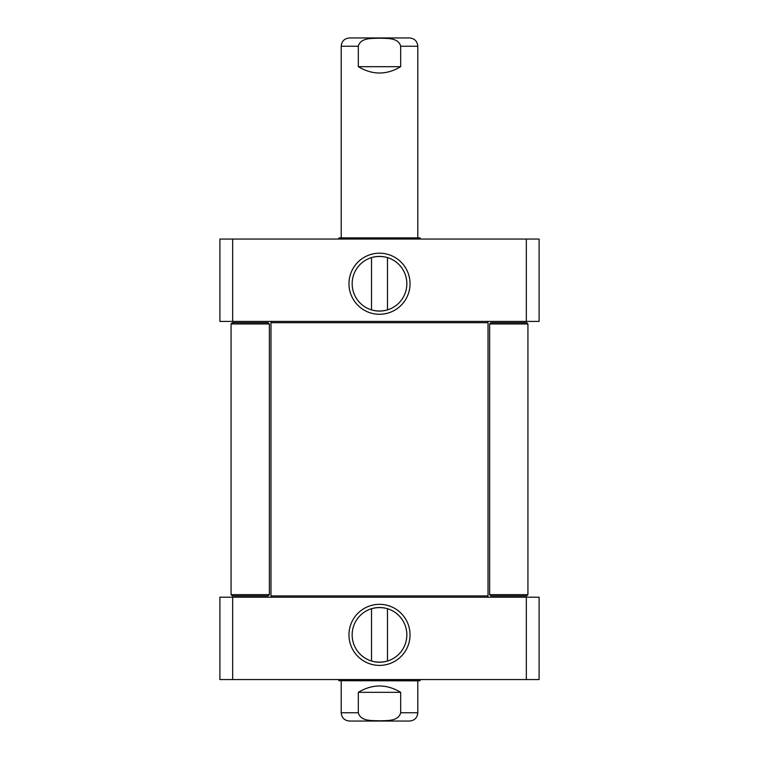 <?xml version="1.0" encoding="UTF-8"?>
<svg xmlns="http://www.w3.org/2000/svg" width="759" height="759" viewBox="0 0 759 759"><rect width="100%" height="100%" fill="white"/><g stroke="black" fill="none" stroke-linecap="round" stroke-linejoin="round"><path stroke-width="1.14" d="M486.756 597.2L488.028 595.919L270.972 595.919L272.244 597.2M272.244 321.408L270.972 322.679L488.028 322.679L488.028 595.919M358.324 692.322C372.441 683.878 386.559 683.878 400.676 692.322L400.676 712.748C398.466 721.572 386.72 720.443 379.5 720.822C372.28 720.443 360.534 721.572 358.324 712.748L358.324 692.322L400.676 692.322M400.676 712.748L417.801 712.748C417.317 717.796 414.547 720.557 409.509 721.05L349.491 721.05C344.453 720.557 341.683 717.796 341.199 712.748L341.199 680.709M405.183 721.05L353.817 721.05M400.676 66.678C386.559 75.122 372.441 75.122 358.324 66.678L358.324 46.252C360.534 37.428 372.28 38.557 379.5 38.178C386.72 38.557 398.466 37.428 400.676 46.252L400.676 66.678L358.324 66.678M358.324 46.252L341.199 46.252C341.683 41.214 344.453 38.443 349.491 37.95L409.509 37.95C414.547 38.443 417.317 41.204 417.801 46.252L417.801 237.89M386.872 661.193C381.957 662.436 377.043 662.436 372.128 661.193M387.479 608.709L387.479 661.013M372.128 608.538C377.043 607.295 381.957 607.295 386.872 608.538C381.957 607.295 377.043 607.295 372.128 608.538M526.338 679.552L539.099 679.552L539.099 597.2L219.901 597.2L219.901 679.552L526.338 679.552L526.338 597.2M406.843 634.866A27.343 27.343 0 0 1 365.829 658.546A27.343 27.343 0 0 1 365.829 611.185A27.343 27.343 0 0 1 406.843 634.866M410.031 634.866A30.531 30.531 0 0 0 364.235 608.424A30.531 30.531 0 0 0 364.235 661.307A30.531 30.531 0 0 0 410.031 634.866M232.662 597.2L232.662 679.552M417.801 712.748L417.801 680.832L420.059 680.709L338.941 680.709L338.656 679.552M417.801 680.832L338.941 680.709M372.128 257.405C377.043 256.172 381.957 256.172 386.872 257.405M371.521 309.89L371.521 257.586M386.872 310.07C381.957 311.304 377.043 311.304 372.128 310.07C377.043 311.304 381.957 311.304 386.872 310.07M232.662 239.047L219.901 239.047L219.901 321.408L539.099 321.408L539.099 239.047L232.662 239.047L232.662 321.408M352.157 283.743A27.343 27.343 0 0 1 393.171 260.062A27.343 27.343 0 0 1 393.171 307.414A27.343 27.343 0 0 1 352.157 283.743M348.969 283.743A30.531 30.531 0 0 0 394.765 310.184A30.531 30.531 0 0 0 394.765 257.292A30.531 30.531 0 0 0 348.969 283.743M526.338 321.408L526.338 239.047M420.059 237.89L338.941 237.89L420.059 237.89L420.344 239.047M527.932 323.96L526.651 322.679L490.902 322.679L489.621 323.96L527.932 323.96L527.932 594.648L489.621 594.648L489.621 323.96M489.621 594.648L490.902 595.919L526.651 595.919L527.932 594.648M269.379 323.96L268.098 322.679L232.349 322.679L231.068 323.96L269.379 323.96L269.379 594.648L231.068 594.648L231.068 323.96M231.068 594.648L232.349 595.919L268.098 595.919L269.379 594.648M341.199 712.748L358.324 712.748M417.801 46.252L400.676 46.252M270.972 322.679L270.972 595.919M486.756 321.408L488.028 322.679M341.199 46.252L341.199 237.89M371.521 608.709L371.521 661.013M420.059 680.709L420.344 679.552M387.479 309.89L387.479 257.586M338.941 237.89L338.656 239.047"/></g></svg>

